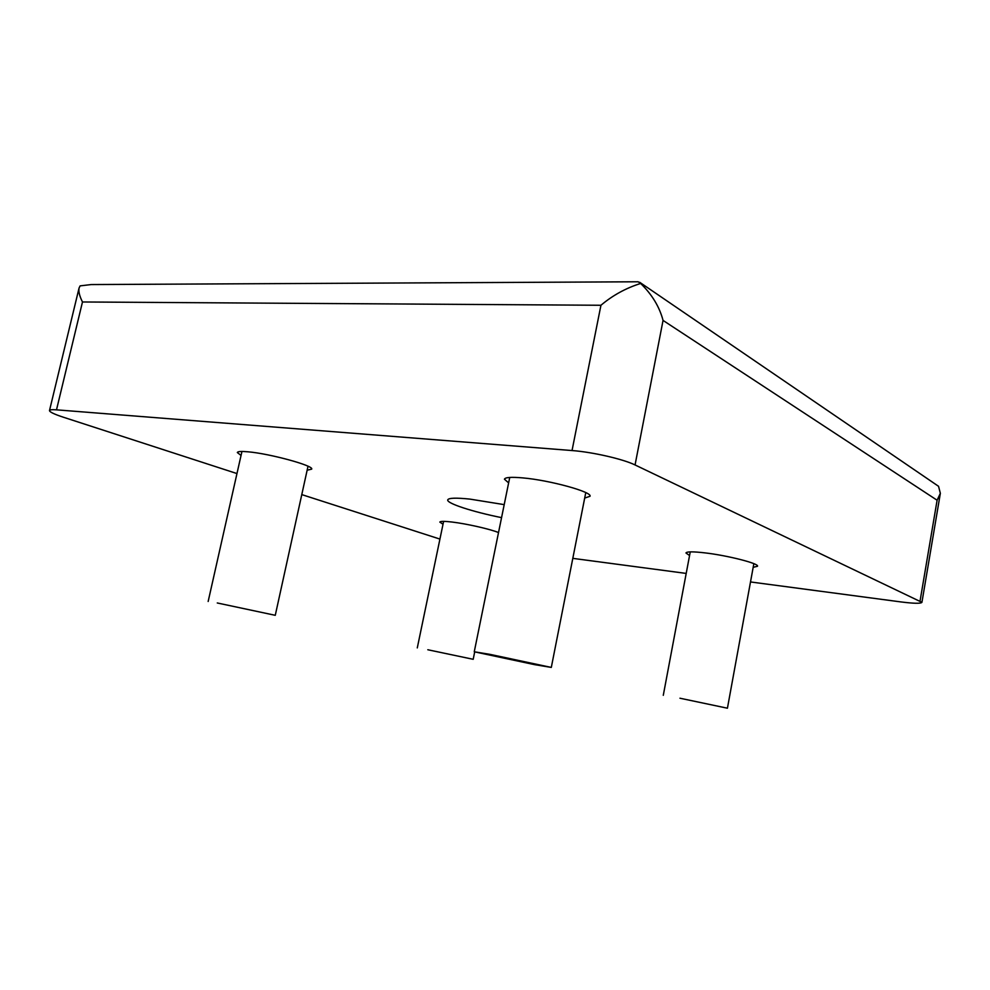 <?xml version="1.0" encoding="UTF-8"?>
<svg xmlns="http://www.w3.org/2000/svg" width="990" height="990" viewBox="0 0 990 990"><rect width="100%" height="100%" fill="white"/><g stroke="black" fill="none" stroke-linecap="round" stroke-linejoin="round"><path stroke-width="1.49" d="M584.694 498.069L590.003 496.287C592.663 492.042 549.883 480.212 522.769 477.898C511.236 476.871 505.123 477.316 504.43 479.21L508.625 482.885M753.167 567.344L757.511 566.243C759.231 563.57 727.898 555.538 705.078 552.89C693.049 551.504 686.676 551.529 685.959 552.977L689.56 555.538M307.147 470.213L311.677 469.136C314.362 465.832 269.862 453.618 247.946 451.799C241.238 451.193 237.699 451.428 237.328 452.529L241.053 455.462M498.514 532.558C490.397 529.155 466.426 523.71 451.985 522.027C444.287 521.124 440.253 521.148 439.845 522.089L443.013 524.255M504.207 504.628L469.854 499.096C455.846 497.648 448.47 497.921 447.728 499.9C446.564 503.378 472.614 511.805 501.559 517.634M490.075 654.378L551.306 667.421L534.464 664.624L474.26 651.779L490.075 654.378M679.957 698.222L727.427 708.209L679.957 698.222M217.268 602.972L275.269 615.31L217.268 602.972M427.816 649.749L473.195 659.303L427.816 649.749M236.969 473.567L63.273 417.186C54.141 414.179 49.55 411.964 49.5 410.553C49.748 409.736 52.086 409.501 56.504 409.835L572.034 450.549C592.416 452.034 623.23 459.1 635.06 464.954L921.925 602.328C920.861 603.702 913.782 603.554 900.702 601.895L750.507 581.947M439.931 539.08L301.789 494.604M686.206 573.42L572.802 558.36M639.639 282.249L938.545 486.3L940.351 493.317L937.109 500.235L920.094 600.794M937.109 500.235L663.053 320.414C659.464 306.789 652.002 294.476 640.654 283.474C625.977 288.053 612.736 295.317 600.942 305.267L572.034 450.549M600.942 305.267L82.479 301.975C79.534 296.159 78.396 291.493 79.076 287.991L80.128 285.875L91.191 284.563L638.142 281.779L640.654 283.474M663.053 320.414L635.06 464.954M82.479 301.975L56.504 409.835M551.306 667.421L585.771 492.612M727.427 708.209L753.848 563.657M275.269 615.31L308.014 466.24M473.195 659.303L474.68 651.989M940.351 493.317L921.925 602.328M79.076 287.991L49.5 410.553M474.26 651.779L509.739 477.44M663.288 695.314L690.253 551.875M208.16 601.475L241.944 451.465M417.285 647.905L443.619 521.359"/></g></svg>

